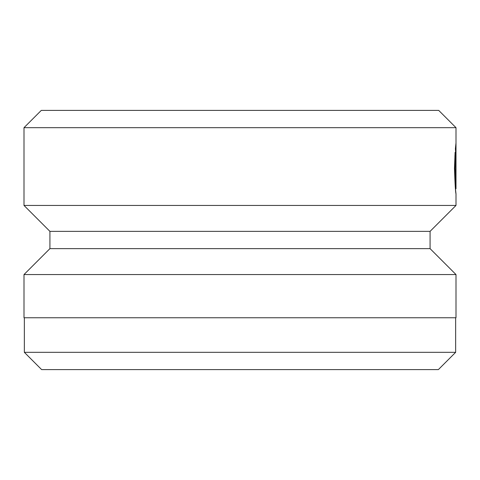 <?xml version="1.0" encoding="UTF-8"?>
<svg xmlns="http://www.w3.org/2000/svg" width="480" height="480" viewBox="0 0 480 480"><rect width="100%" height="100%" fill="white"/><g stroke="black" fill="none" stroke-linecap="round" stroke-linejoin="round"><path stroke-width="0.72" d="M455.652 352.32L438.372 369.6L41.628 369.6L24.348 352.32L455.652 352.32L455.652 317.76M454.848 155.982L455.388 155.982L455.028 168.45L456 188.784L456 127.68L24 127.68L41.28 110.4L438.72 110.4L456 127.68M456 188.784L455.448 188.784L456 193.866C455.496 192.426 454.992 183.954 454.482 168.45L455.088 152.364L455.388 155.982M24.348 352.32L24.348 317.76M430.08 231.36L49.92 231.36L49.92 248.64L430.08 248.64L430.08 231.36L456 205.44L456 193.866M49.92 248.64L24 274.56L456 274.56L430.08 248.64M455.256 170.988L455.616 170.988C455.712 174.27 455.796 174.27 455.862 170.988L455.862 149.598L455.628 152.388L455.388 148.77L455.982 143.16L455.982 170.988L455.754 178.614L455.256 170.988L455.616 170.988C455.712 174.27 455.796 174.27 455.862 170.988L455.982 170.988M49.92 231.36L24 205.44L456 205.44M24 205.44L24 127.68M24 274.56L24 317.76L456 317.76L456 274.56M455.448 149.598L455.862 149.598M455.292 173.532L455.754 173.532"/></g></svg>
